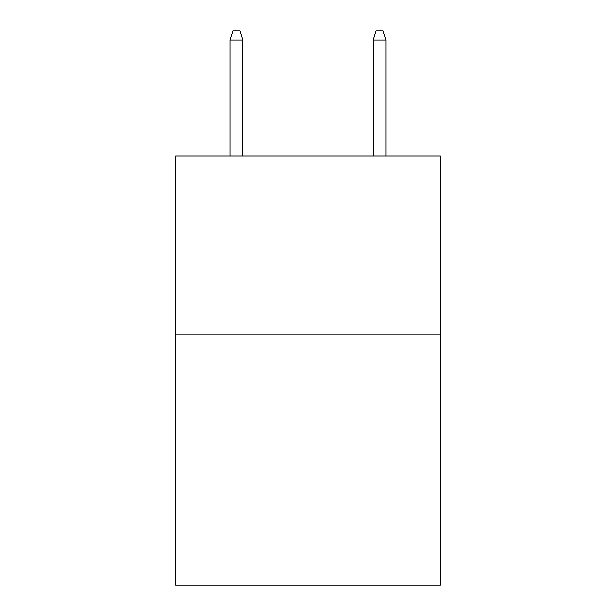 <?xml version="1.0" encoding="UTF-8"?>
<svg xmlns="http://www.w3.org/2000/svg" width="616" height="616" viewBox="0 0 616 616"><rect width="100%" height="100%" fill="white"/><g stroke="black" fill="none" stroke-linecap="round" stroke-linejoin="round"><path stroke-width="0.92" d="M440.309 334.888L440.309 585.2L175.691 585.2L175.691 156.094L440.309 156.094L440.309 334.888L175.691 334.888M242.92 156.094L242.92 40.094L230.045 40.094L230.045 156.094M230.045 40.094L232.91 30.8L240.055 30.8L242.92 40.094M373.08 40.094L375.945 30.8L383.09 30.8L385.955 40.094L373.08 40.094L373.08 156.094M385.955 40.094L385.955 156.094"/></g></svg>
